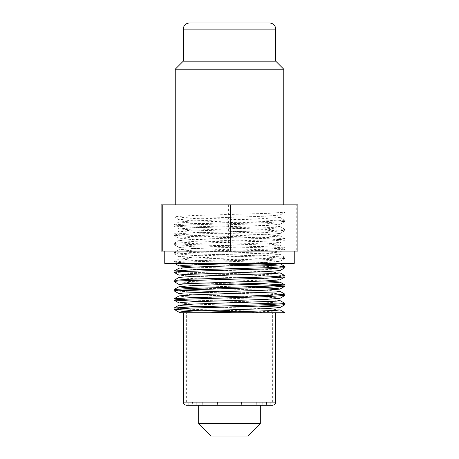 <?xml version="1.0" encoding="UTF-8"?>
<svg xmlns="http://www.w3.org/2000/svg" width="459" height="459" viewBox="0 0 459 459"><rect width="100%" height="100%" fill="white"/><g stroke="black" fill="none" stroke-linecap="round" stroke-linejoin="round"><path stroke-width="0.34" stroke-dasharray="2.29 1.72" d="M164.758 263.409L294.242 263.409M229.5 251.079L294.242 251.079L229.5 251.079M269.576 22.95L189.424 22.95M275.744 61.179L183.256 61.179M283.76 69.194L175.24 69.194M229.5 204.834L283.76 204.834L229.5 204.834M284.993 267.649L268.739 266.495L229.5 265.336C205.133 264.694 182.011 264.068 175.94 263.409L284.993 263.409L174.007 263.409L175.94 263.409L174.007 263.024L178.235 262.45L190.261 261.871L268.739 259.559L284.993 258.4L268.739 257.247L190.261 254.934L174.064 253.838L178.235 253.202L190.261 252.622L268.739 250.31L284.993 249.151L268.739 247.998L190.261 245.685L174.064 244.59L178.235 243.953L268.739 241.061L284.993 239.902L268.739 238.749L190.261 236.437L174.007 235.278L190.261 234.124L268.739 231.812L284.993 230.653L268.739 229.5L190.261 227.188L174.007 226.035L190.261 224.876L268.739 222.563L284.993 221.41L268.739 220.251L190.261 217.939L174.007 216.786L190.261 215.627L268.739 213.315L284.993 212.161L284.993 220.251L279.984 217.359L279.984 215.047L284.993 212.161M179.016 312.16L182.86 312.734L268.739 312.734L240.011 311.856M268.739 312.734L284.993 312.734C285.768 311.971 259.134 311.191 229.5 310.422M284.993 304.644L280.765 304.065M240.011 302.607L200.308 301.511M284.936 303.428L268.739 302.332L190.261 300.02L174.007 298.866M284.993 295.395L268.739 294.242L190.261 291.93L174.064 290.834M284.936 294.179L268.739 293.083L218.989 291.654M284.993 286.146L280.765 285.567M258.692 283.501L190.261 281.522L174.007 280.369M284.993 276.897L268.739 275.744L190.261 273.432L174.064 272.336M284.936 275.681L268.739 274.585L190.261 272.273L174.007 271.12M218.989 310.152L190.261 309.268L174.007 308.109M178.235 290.191L174.007 289.618M229.5 283.834L190.261 282.681L174.064 281.585M229.5 264.183L190.261 263.024L178.235 262.45L174.064 261.808L190.261 260.712L268.739 258.4L280.765 257.826L284.936 257.183L268.739 256.088L190.261 253.775L178.235 253.202L174.064 252.559L190.261 251.463L268.739 249.151L280.765 248.577L284.936 247.935L268.739 246.839L190.261 244.527L178.235 243.953L174.064 243.31L190.261 242.214L268.739 239.902L280.765 239.328L284.936 238.686L268.739 237.59L190.261 235.278L178.235 234.704L174.064 234.061L190.261 232.965L268.739 230.653L280.765 230.079L284.936 229.437L268.739 228.347L190.261 226.035L178.235 225.455L174.064 224.812L190.261 223.722L268.739 221.41L284.993 220.251M297.88 251.079L161.12 251.079M297.88 204.834L296.755 204.834L296.755 251.079M296.755 204.834L228.375 204.834L228.375 251.079M228.375 204.834L161.12 204.834M279.984 309.848L265.199 308.689L200.308 306.623M279.984 300.599L265.199 299.44L193.801 297.128L182.86 296.554L179.073 295.906M279.984 291.35L265.199 290.191L200.308 288.126M265.199 280.942L193.801 278.63L182.86 278.056L179.073 277.408M279.984 272.853L265.199 271.694L193.801 269.381L182.86 268.808L179.073 268.159M236.282 263.409L265.199 262.45L279.984 261.291L279.984 263.569M279.525 263.409L265.199 262.45L193.801 260.138L179.016 258.979L193.801 257.826L265.199 255.514L279.984 254.355L265.199 253.202L193.801 250.889L179.016 249.73L193.801 248.577L265.199 246.265L276.14 245.685L279.927 245.037L265.199 243.953L193.801 241.641L179.016 240.482L193.801 239.328L265.199 237.016L276.14 236.437L279.927 235.788L265.199 234.704L193.801 232.392L179.016 231.233L193.801 230.079L265.199 227.767L276.14 227.188L279.927 226.539L265.199 225.455L193.801 223.143L179.016 221.984L193.801 220.831L265.199 218.518L279.984 217.359M258.692 306.136L193.801 304.065L179.073 302.98M279.927 298.356L276.14 297.707L265.199 297.128L193.801 294.816L179.016 293.662M258.692 287.638L193.801 285.567L179.016 284.414M279.927 279.858L276.14 279.21L265.199 278.63L193.801 276.318L179.016 275.165M279.927 270.609L276.14 269.961L265.199 269.381L193.801 267.075M279.984 261.291L265.199 260.138L193.801 257.826L179.016 256.667L193.801 255.514L265.199 253.202L279.927 252.111L276.14 251.463L265.199 250.889L193.801 248.577L179.016 247.418L193.801 246.265L265.199 243.953L279.927 242.863L276.14 242.214L193.801 239.328L179.016 238.169L193.801 237.016L265.199 234.704L279.984 233.545L265.199 232.392L193.801 230.079L179.016 228.921L193.801 227.767L265.199 225.455L279.984 224.296L265.199 223.143L193.801 220.831L179.016 219.672L193.801 218.518L265.199 216.206L279.984 215.047M211.002 436.05L247.998 436.05M260.328 423.72L198.672 423.72M186.343 405.222L272.657 405.222M229.5 436.05L244.917 436.05L229.5 436.05M275.744 402.141L183.256 402.141M196.171 405.222L192.47 405.222L196.171 405.222M196.171 402.141L192.47 402.141L196.171 402.141M206.435 405.222L202.735 405.222L206.435 405.222M206.435 402.141L202.735 402.141L206.435 402.141M221.267 405.222L224.967 405.222L221.267 405.222M221.267 402.141L224.967 402.141L221.267 402.141M237.733 405.222L234.033 405.222L237.733 405.222M237.733 402.141L234.033 402.141L237.733 402.141M252.565 405.222L248.864 405.222L252.565 405.222M252.565 402.141L248.864 402.141L252.565 402.141M262.829 405.222L266.53 405.222L262.829 405.222M262.829 402.141L266.53 402.141L262.829 402.141M266.495 405.222L262.795 405.222L266.495 405.222M266.495 402.141L262.795 402.141L266.495 402.141M188.804 402.141L192.505 402.141L188.804 402.141L188.804 405.222L192.505 405.222L192.47 402.141L192.47 405.222M229.5 312.734L275.744 312.734L229.5 312.734M192.505 405.222L196.205 405.222L192.505 405.222M192.505 402.141L196.205 402.141L192.505 402.141M183.256 29.118L275.744 29.118M284.993 263.409L284.993 258.4M174.007 263.414L174.007 263.024M174.007 253.775L174.007 261.871M284.993 249.151L284.993 257.247M174.007 244.527L174.007 252.622M284.993 239.902L284.993 247.998M174.007 235.278L174.007 243.373M284.993 230.653L284.993 238.749M174.007 226.035L174.007 234.124M284.993 221.41L284.993 229.5M174.007 216.786L174.007 224.876M174.064 261.808L179.073 258.91M284.936 257.183L279.927 254.286M174.064 252.559L179.073 249.662M284.936 247.935L279.927 245.037M174.064 243.31L179.073 240.413M284.936 238.686L279.927 235.788M174.064 234.061L179.073 231.164M284.936 229.437L279.927 226.539M174.064 224.812L179.073 221.915M179.016 258.979L179.016 256.667M279.984 254.355L279.984 252.043M179.016 249.73L179.016 247.418M279.984 245.106L279.984 242.794M179.016 240.482L179.016 238.169M279.984 235.857L279.984 233.545M179.016 231.233L179.016 228.921M279.984 226.608L279.984 224.296M179.016 221.984L179.016 219.672M174.621 263.409L174.064 263.087M279.927 261.36L284.936 258.463M179.073 256.736L174.064 253.838M279.927 252.111L284.936 249.214M179.073 247.487L174.064 244.59M279.927 242.863L284.936 239.965M179.073 238.238L174.064 235.341M279.927 233.614L284.936 230.716M179.073 228.989L174.064 226.092M279.927 224.365L284.936 221.468M179.073 219.741L174.064 216.843M279.927 215.116L284.936 212.219M214.083 402.141L214.083 436.05M244.917 402.141L244.917 436.05M202.735 402.141L202.735 405.222L202.735 402.141M217.566 402.141L217.566 405.222L217.566 402.141M234.033 402.141L234.033 405.222L234.033 402.141M248.864 402.141L248.864 405.222L248.864 402.141M259.128 402.141L259.128 405.222L259.128 402.141M262.795 402.141L262.795 405.222M186.343 402.141L186.343 312.734M272.657 402.141L272.657 312.734M196.205 402.141L196.205 405.222M199.872 402.141L199.872 405.222L199.872 402.141M210.136 402.141L210.136 405.222L210.136 402.141M224.967 402.141L224.967 405.222L224.967 402.141M241.434 402.141L241.434 405.222L241.434 402.141M256.265 402.141L256.265 405.222L256.265 402.141M266.53 402.141L266.53 405.222L266.53 402.141M270.196 402.141L270.196 405.222"/><path stroke-width="0.69" d="M294.242 251.079L294.242 263.409L164.758 263.409L164.758 251.079M183.256 29.118C183.623 25.371 185.677 23.317 189.424 22.95L269.576 22.95C273.323 23.317 275.377 25.371 275.744 29.118L183.256 29.118L183.256 61.179L275.744 61.179L283.76 69.194L283.76 204.834M183.256 61.179L175.24 69.194L283.76 69.194M179.073 275.234L174.007 272.273L178.235 271.694L268.739 268.808L284.936 267.712L284.936 266.432L268.739 265.336L229.5 264.183M174.007 272.273L174.064 271.057L190.261 269.961L268.739 267.649L284.993 266.495M240.011 311.856L190.261 310.422L174.007 309.268L190.261 308.109L268.739 305.803L284.936 304.707L284.936 303.428L279.927 300.53M210.182 312.734L276.14 310.422L279.984 309.848L279.984 307.536L265.199 308.689L193.801 311.001L182.86 311.581L179.016 312.16L179.016 312.734L284.993 312.734L279.927 309.779M280.765 304.065L240.011 302.607M174.007 309.268L174.064 308.052L190.261 306.956L268.739 304.644L284.993 303.491M200.308 301.511L174.064 300.083L178.235 299.44L268.739 296.554L284.936 295.458L284.936 294.179L279.927 291.281M174.007 300.02L174.064 298.803L190.261 297.707L268.739 295.395L284.993 294.242M179.073 293.731L174.007 290.771L178.235 290.191L268.739 287.305L284.936 286.209L284.936 284.93L258.692 283.501M280.765 285.567L229.5 283.834M174.007 290.771L174.064 289.554L190.261 288.459L268.739 286.146L284.993 284.993M179.073 284.482L174.007 281.522L178.235 280.942L268.739 278.056L284.936 276.961L284.936 275.681L279.927 272.784M174.007 281.522L174.064 280.306L190.261 279.21L268.739 276.897L284.993 275.744M229.5 310.422L218.989 310.152M218.989 291.654L178.235 290.191M230.625 251.079L297.88 251.079L297.88 204.834L230.625 204.834L230.625 251.079L161.12 251.079L161.12 204.834L162.245 204.834L162.245 251.079M162.245 204.834L230.625 204.834M200.308 306.623L182.86 305.803L179.073 305.155L193.801 304.065L276.14 301.179L279.984 300.599L279.984 298.287M174.064 298.803L179.073 295.906L193.801 294.816L276.14 291.93L279.984 291.35L279.984 289.038L276.14 288.459L258.692 287.638M200.308 288.126L182.86 287.305L179.016 286.726L179.016 284.414L182.86 283.834L265.199 280.942L279.927 279.858L284.936 276.961M174.064 289.554L179.073 286.657L193.801 285.567L276.14 282.681L279.984 282.101L279.984 279.789M284.936 284.93L279.927 282.033L265.199 280.942M174.064 280.306L179.073 277.408L193.801 276.318L276.14 273.432L279.984 272.853L279.984 270.54M174.064 271.057L179.073 268.159L193.801 267.075L265.199 264.763L276.14 264.183L279.984 263.409M284.936 266.432L279.525 263.409M279.984 307.536L276.14 306.956L258.692 306.136M174.064 300.083L179.073 302.98L182.86 302.332L193.801 301.752L265.199 299.44L279.927 298.356L284.936 295.458M179.016 295.975L179.016 293.662L182.86 293.083L265.199 290.191L279.927 289.107L284.936 286.209M179.016 277.477L179.016 275.165L182.86 274.585L265.199 271.694L279.927 270.609L284.936 267.712M193.801 267.075L179.073 265.985L182.86 265.336L236.282 263.409M260.328 423.72L247.998 436.05L211.002 436.05L198.672 423.72L260.328 423.72L260.328 405.222M192.47 405.222L188.804 405.222M272.657 405.222L186.343 405.222C183.399 404.832 183.107 402.365 183.256 402.141L275.744 402.141C275.893 402.365 275.601 404.832 272.657 405.222M275.744 29.118L275.744 61.179M175.24 69.194L175.24 204.834M174.007 263.414L174.007 263.024M174.064 308.052L179.073 305.155M179.016 305.224L179.016 302.911M179.016 268.228L179.016 265.916M179.073 312.229L174.064 309.332M279.927 307.605L284.936 304.707M179.016 265.95L174.621 263.409M198.672 423.72L198.672 405.222M275.744 402.141L275.744 312.734M183.256 402.141L183.256 312.734"/></g></svg>

